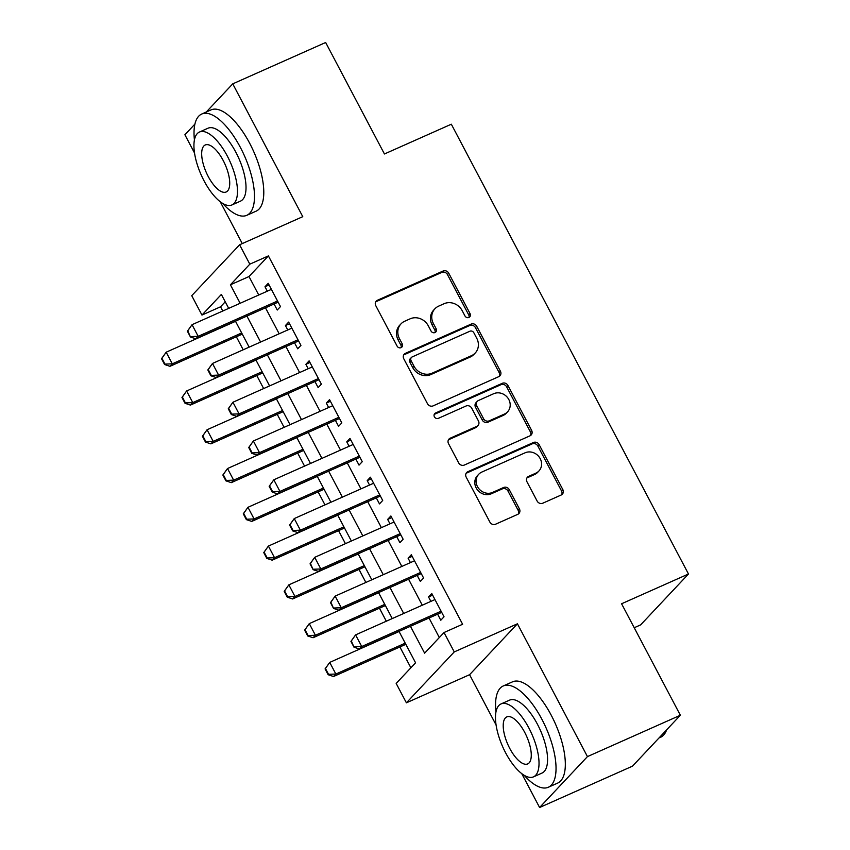 <?xml version="1.0" encoding="UTF-8"?>
<svg xmlns="http://www.w3.org/2000/svg" width="850" height="850" viewBox="0 0 850 850"><rect width="100%" height="100%" fill="white"/><g stroke="black" fill="none" stroke-linecap="round" stroke-linejoin="round"><path stroke-width="1.27" d="M468.924 317.454A3.049 2.752 43.2 0 0 470.071 313.65L448.747 273.211A4.356 3.942 43.2 0 0 443.094 271.023L377.432 300.252A4.356 3.942 43.2 0 0 375.785 305.681L397.109 346.12A3.049 2.752 43.2 0 0 401.88 347.076A3.049 2.752 43.2 0 0 402.22 343.846L399.457 338.619A13.929 12.601 43.2 0 1 400.987 323.882A13.929 12.601 43.2 0 1 404.706 321.236L410.178 318.803A13.929 12.601 43.2 0 1 428.272 325.784L431.035 331.022A3.049 2.752 43.2 0 0 435.806 331.967A3.049 2.752 43.2 0 0 436.146 328.748L433.383 323.521A13.929 12.601 43.2 0 1 434.913 308.784A13.929 12.601 43.2 0 1 438.632 306.138L444.104 303.705A13.929 12.601 43.2 0 1 462.198 310.686L464.961 315.924A3.049 2.752 43.2 0 0 468.924 317.454M468.956 317.433A3.049 2.752 43.2 0 0 468.775 315.021L447.451 274.582A4.356 3.942 43.2 0 0 441.798 272.404L376.136 301.633A4.356 3.942 43.2 0 0 375.711 301.856M401.104 347.639A3.049 2.752 43.2 0 0 400.924 345.228L398.161 339.989L399.457 338.619M435.03 332.531A3.049 2.752 43.2 0 0 434.849 330.129L432.087 324.891L433.383 323.521M537.115 501.033A4.356 3.942 43.2 0 0 542.767 503.211L561.191 495.008A4.356 3.942 43.2 0 0 562.827 489.579L539.144 444.667A4.356 3.942 43.2 0 0 533.492 442.489L467.829 471.718A4.356 3.942 43.2 0 0 466.193 477.147L489.866 522.059A4.356 3.942 43.2 0 0 495.529 524.237L517.778 514.335A4.356 3.942 43.2 0 0 519.414 508.906L509.288 489.685A4.356 3.942 43.2 0 0 503.625 487.496L492.596 492.416A11.645 10.54 43.2 0 1 478.592 488.346A11.645 10.54 43.2 0 1 478.741 474.257A11.645 10.54 43.2 0 1 481.854 472.047L525.087 452.806A11.645 10.54 43.2 0 1 539.081 456.886A11.645 10.54 43.2 0 1 538.942 470.964A11.645 10.54 43.2 0 1 535.819 473.174L528.615 476.382A4.356 3.942 43.2 0 0 526.979 481.812L537.115 501.033M680.361 715.243L632.506 766.148L539.601 807.5L587.446 756.606L680.361 715.243L621.584 603.766L688.479 573.994L451.329 124.206L384.434 153.977L325.656 42.5L232.751 83.853L302.77 216.665L239.594 244.779L249.815 264.169L268.398 255.903L462.612 624.261L444.029 632.528L454.251 651.918L406.396 702.822L396.174 683.432L415.576 662.798L399.001 631.369M587.446 756.606L517.427 623.794L454.251 651.918M498.78 376.646A4.356 3.942 43.2 0 0 500.416 371.216L476.744 326.304A4.356 3.942 43.2 0 0 471.091 324.116L405.418 353.345A4.356 3.942 43.2 0 0 403.782 358.774L427.465 403.686A4.356 3.942 43.2 0 0 433.118 405.875L498.78 376.646M507.949 385.486L531.622 430.397A4.356 3.942 43.2 0 1 529.986 435.827L464.323 465.056A4.356 3.942 43.2 0 1 458.66 462.878L448.534 443.658A4.356 3.942 43.2 0 1 450.171 438.217L476.808 426.371A4.356 3.942 43.2 0 0 478.444 420.941L471.718 408.191A4.356 3.942 43.2 0 0 466.066 406.002L438.345 418.349A3.049 2.752 43.2 0 1 434.722 413.599A3.049 2.752 43.2 0 1 435.529 413.015L502.286 383.308A4.356 3.942 43.2 0 1 507.949 385.486L506.653 386.867L530.326 431.768L531.622 430.397M232.751 83.853L206.295 111.998M194.905 124.121L184.896 134.757L194.533 153.021M274.061 303.981L277.249 310.027L280.479 306.584L268.217 283.326L264.988 286.758L267.314 291.189M294.504 342.763L297.691 348.797L300.932 345.366L288.66 322.097L285.43 325.539L287.757 329.959M314.946 381.533L318.134 387.579L321.374 384.136L309.103 360.868L305.873 364.31L308.199 368.73M335.399 420.304L338.576 426.349L341.817 422.907L329.545 399.649L326.315 403.081L328.642 407.511M355.842 459.085L359.029 465.12L362.259 461.688L349.987 438.419L346.757 441.862L349.095 446.282M376.284 497.856L379.472 503.901L382.702 500.459L370.43 477.201L367.2 480.632L369.538 485.063M396.727 536.637L399.914 542.672L403.144 539.24L390.883 515.971L387.642 519.414L389.98 523.834M417.169 575.407L420.357 581.453L423.587 578.011L411.326 554.742L408.085 558.184L410.422 562.604M268.398 255.903L248.997 276.537L258.729 295.003M265.476 307.806L279.172 333.784M285.929 346.577L299.625 372.555M306.372 385.348L320.067 411.326M326.814 424.129L340.51 450.107M347.257 462.899L360.953 488.877M367.699 501.681L381.395 527.659M388.142 540.451L401.837 566.429M408.584 579.232L422.28 605.2M429.027 618.003L439.322 637.532M437.612 614.178L440.799 620.224L444.029 616.781L431.768 593.523L428.538 596.955L430.865 601.386M225.239 301.803L220.543 306.797L222.764 311.015M236.343 336.77L243.206 349.786M256.785 375.551L263.649 388.567M277.238 414.322L284.102 427.337M297.681 453.092L304.544 466.108M318.123 491.874L324.987 504.889M338.566 530.644L345.429 543.66M359.008 569.426L365.872 582.441M379.451 608.196L386.314 621.212M399.893 646.967L410.879 667.792M634.227 627.736L640.634 624.888L688.479 573.994M517.427 623.794L469.582 674.698L496.081 724.954M521.73 773.617L539.601 807.5M469.582 674.698L406.396 702.822M220.543 306.797L201.96 315.074L191.739 295.683L239.594 244.779M220.192 201.684L242.282 243.589M410.444 626.269L424.628 653.172L444.029 632.528M249.815 264.169L230.414 284.803L240.146 303.28M246.904 316.072L260.599 342.051M267.346 354.854L281.042 380.821M287.789 393.624L301.484 419.603M308.231 432.395L321.927 458.373M328.674 471.176L342.369 497.154M349.116 509.947L362.812 535.925M369.559 548.728L383.254 574.696M390.001 587.499L403.697 613.477M228.703 308.369L221.361 294.44L201.96 315.074M392.254 618.566L378.558 592.588M371.811 579.796L358.116 553.817M351.369 541.014L337.673 515.047M330.926 502.244L317.231 476.266M310.484 463.473L296.788 437.495M290.041 424.692L276.346 398.714M269.599 385.921L255.903 359.943M249.146 347.14L235.45 321.172M248.997 276.537L230.414 284.803M264.988 286.758L269.067 284.941M285.43 325.539L289.51 323.712M305.873 364.31L309.963 362.493M326.315 403.081L330.406 401.264M346.757 441.862L350.848 440.045M367.2 480.632L371.291 478.816M387.642 519.414L391.733 517.586M408.085 558.184L412.176 556.367M428.538 596.955L432.618 595.138M434.913 308.784L433.617 310.154A13.929 12.601 43.2 0 0 432.087 324.891M400.987 323.882L399.691 325.252A13.929 12.601 43.2 0 0 398.161 339.989M499.205 376.422A4.356 3.942 43.2 0 0 499.131 372.587L475.447 327.675A4.356 3.942 43.2 0 0 469.795 325.497L404.132 354.726A4.356 3.942 43.2 0 0 403.707 354.949M473.843 332.764A3.049 2.752 43.2 0 0 469.88 331.234L412.25 356.894A3.049 2.752 43.2 0 0 411.092 360.687L414.003 366.212A13.929 12.601 43.2 0 0 432.098 373.192L471.495 355.661A13.929 12.601 43.2 0 0 475.224 353.016A13.929 12.601 43.2 0 0 476.754 338.279L473.843 332.764M411.432 357.467L410.136 358.849A3.049 2.752 43.2 0 0 409.806 362.068L411.092 360.687M475.224 353.016L473.928 354.397A13.929 12.601 43.2 0 1 470.209 357.032L430.812 374.574A13.929 12.601 43.2 0 1 412.717 367.582L409.806 362.068M530.411 435.604A4.356 3.942 43.2 0 0 530.326 431.768M477.966 425.542L476.669 426.923A4.356 3.942 43.2 0 1 475.511 427.741L448.874 439.599A4.356 3.942 43.2 0 0 448.449 439.822M506.653 386.867A4.356 3.942 43.2 0 0 501.001 384.678L434.244 414.396A3.049 2.752 43.2 0 0 434.201 414.407M504.433 414.067A11.645 10.54 43.2 0 0 507.556 411.868A11.645 10.54 43.2 0 0 507.694 397.779A11.645 10.54 43.2 0 0 493.701 393.709L478.465 400.488A4.356 3.942 43.2 0 0 476.829 405.918L483.554 418.668A4.356 3.942 43.2 0 0 489.207 420.846L504.433 414.067L503.147 415.448A11.645 10.54 43.2 0 0 506.26 413.238L507.556 411.868M477.307 401.306L476.011 402.688A4.356 3.942 43.2 0 0 475.533 407.288L476.829 405.918M503.147 415.448L487.911 422.227A4.356 3.942 43.2 0 1 482.258 420.038L475.533 407.288M538.942 470.964L537.646 472.345A11.645 10.54 43.2 0 1 534.533 474.544L527.329 477.753A4.356 3.942 43.2 0 0 526.894 477.976M478.741 474.257L477.445 475.628A11.645 10.54 43.2 0 0 477.307 489.717A11.645 10.54 43.2 0 0 491.3 493.786L492.596 492.416M518.202 514.112A4.356 3.942 43.2 0 0 518.128 510.276L507.992 491.056A4.356 3.942 43.2 0 0 502.339 488.877L491.3 493.786M561.616 494.785A4.356 3.942 43.2 0 0 561.531 490.96L537.859 446.048A4.356 3.942 43.2 0 0 532.206 443.859L466.533 473.089A4.356 3.942 43.2 0 0 466.108 473.312M161.521 358.711L164.592 364.522L164.974 364.108L161.914 358.296L161.521 358.711L166.175 352.197L172.306 363.832L241.676 332.956M164.974 364.108L172.306 363.832L169.979 366.308L242.282 334.124M235.535 321.332L166.175 352.197L161.914 358.296M164.592 364.522L169.979 366.308M187.383 331.192L190.453 337.004L187.776 330.777L187.383 331.192L192.047 324.689L271.405 289.361M277.536 300.996L198.178 336.324L195.851 338.799L190.453 337.004M278.173 302.207A4.431 4.016 43.2 0 0 277.61 302.409L195.851 338.799M187.776 330.777L192.047 324.689L198.178 336.324L190.836 336.6M222.647 203.373A55.431 22.058 -114 0 0 246.798 215.316A55.431 22.058 -114 0 0 240.412 147.486A55.431 22.058 -114 0 0 201.716 114.038A55.431 22.058 -114 0 0 194.427 139.974M246.798 215.316L256.084 211.183A55.431 22.058 -114 0 0 249.709 143.342A55.431 22.058 -114 0 0 211.002 109.905L201.716 114.038M199.474 132.016L208.027 128.212A39.907 15.884 66 0 1 235.886 152.299A39.907 15.884 66 0 1 240.486 201.142L231.933 204.946A39.907 15.884 -114 0 0 227.343 156.102A39.907 15.884 -114 0 0 199.474 132.016A39.907 15.884 -114 0 0 204.064 180.859A39.907 15.884 -114 0 0 231.933 204.946M208.208 176.46A25.723 10.232 -114 0 0 226.164 191.983A25.723 10.232 -114 0 0 223.199 160.501A25.723 10.232 -114 0 0 205.243 144.989A25.723 10.232 -114 0 0 208.208 176.46M524.184 775.306A55.431 22.058 -114 0 0 548.335 787.249A55.431 22.058 -114 0 0 541.96 719.408A55.431 22.058 -114 0 0 503.253 685.971A55.431 22.058 -114 0 0 495.964 711.907M548.335 787.249L557.632 783.116A55.431 22.058 -114 0 0 551.257 715.275A55.431 22.058 -114 0 0 512.55 681.827L503.253 685.971M501.022 703.949L509.564 700.145A39.907 15.884 66 0 1 537.434 724.221A39.907 15.884 66 0 1 542.024 773.064L533.481 776.868A39.907 15.884 -114 0 0 528.891 728.025A39.907 15.884 -114 0 0 501.022 703.949A39.907 15.884 -114 0 0 505.612 752.792A39.907 15.884 -114 0 0 533.481 776.868M509.745 748.393A25.723 10.232 -114 0 0 527.712 763.906A25.723 10.232 -114 0 0 524.747 732.434A25.723 10.232 -114 0 0 506.791 716.911A25.723 10.232 -114 0 0 509.745 748.393M658.963 738.002L660.577 737.29A55.431 22.058 -114 0 0 666.623 729.852M181.964 397.481L185.034 403.293L185.417 402.879L182.357 397.067L181.964 397.481L186.617 390.979L192.759 402.613L262.119 371.737M185.417 402.879L192.759 402.613L190.421 405.089L262.735 372.906M255.977 360.103L186.617 390.979L182.357 397.067M185.034 403.293L190.421 405.089M202.406 436.252L205.477 442.074L205.859 441.66L202.799 435.837L202.406 436.252L207.06 429.749L213.201 441.384L282.561 410.507M205.859 441.66L213.201 441.384L210.874 443.859L283.178 411.676M276.431 398.873L207.06 429.749L202.799 435.837M205.477 442.074L210.874 443.859M222.849 475.033L225.919 480.845L226.302 480.431L223.242 474.619L222.849 475.033L227.513 468.531L233.644 480.154L303.004 449.289M226.302 480.431L233.644 480.154L231.317 482.641L303.62 450.447M296.873 437.654L227.513 468.531L223.242 474.619M225.919 480.845L231.317 482.641M243.291 513.804L246.362 519.626L246.755 519.212L243.684 513.389L243.291 513.804L247.956 507.301L254.086 518.936L323.446 488.059M246.755 519.212L254.086 518.936L251.759 521.411L324.062 489.228M317.316 476.425L247.956 507.301L243.684 513.389M246.362 519.626L251.759 521.411M207.825 369.962L210.896 375.785L211.289 375.371L208.218 369.559L207.825 369.962L212.489 363.46L291.848 328.142M297.978 339.777L218.62 375.094L216.293 377.57L210.896 375.785M298.616 340.978A4.431 4.016 43.2 0 0 298.053 341.179L216.293 377.57M208.218 369.559L212.489 363.46L218.62 375.094L211.289 375.371M228.278 408.744L231.338 414.556L231.731 414.141L228.661 408.329L228.278 408.744L232.932 402.241L312.29 366.913M318.421 378.547L239.062 413.876L236.736 416.351L231.338 414.556M319.058 379.759A4.431 4.016 43.2 0 0 318.495 379.95L236.736 416.351M228.661 408.329L232.932 402.241L239.062 413.876L231.731 414.141M248.721 447.514L251.781 453.337L252.174 452.922L249.103 447.1L248.721 447.514L253.374 441.012L332.733 405.694M338.863 417.318L259.505 452.646L257.178 455.122L251.781 453.337M339.501 418.529A4.431 4.016 43.2 0 0 338.938 418.731L257.178 455.122M249.103 447.1L253.374 441.012L259.505 452.646L252.174 452.922M269.163 486.296L272.223 492.108L272.616 491.693L269.546 485.881L269.163 486.296L273.817 479.793L353.175 444.465M359.306 456.099L279.947 491.417L277.621 493.903L272.223 492.108M359.943 457.3A4.431 4.016 43.2 0 0 359.38 457.502L277.621 493.903M269.546 485.881L273.817 479.793L279.947 491.417L272.616 491.693M263.744 552.585L266.804 558.397L267.197 557.982L264.127 552.171L263.744 552.585L268.398 546.072L274.529 557.706L343.889 526.83M267.197 557.982L274.529 557.706L272.202 560.182L344.505 527.999M337.758 515.206L268.398 546.072L264.127 552.171M266.804 558.397L272.202 560.182M289.606 525.066L292.666 530.889L293.059 530.474L289.988 524.652L289.606 525.066L294.259 518.564L373.618 483.236M379.759 494.87L300.39 530.198L298.063 532.674L292.666 530.889M380.396 496.081A4.431 4.016 43.2 0 0 379.822 496.283L298.063 532.674M289.988 524.652L294.259 518.564L300.39 530.198L293.059 530.474M284.187 591.356L287.247 597.168L287.64 596.764L284.569 590.941L284.187 591.356L288.841 584.853L294.971 596.487L364.331 565.611M287.64 596.764L294.971 596.487L292.644 598.963L364.947 566.78M358.201 553.977L288.841 584.853L284.569 590.941M287.247 597.168L292.644 598.963M310.048 563.847L313.119 569.659L310.441 563.433L310.048 563.847L314.702 557.334L394.06 522.017M400.201 533.651L320.832 568.969L318.506 571.444L313.119 569.659M400.839 534.852A4.431 4.016 43.2 0 0 400.276 535.054L318.506 571.444M310.441 563.433L314.702 557.334L320.832 568.969L313.501 569.245M304.629 630.126L307.689 635.949L308.082 635.534L305.012 629.722L304.629 630.126L309.283 623.624L315.414 635.258L384.774 604.382M308.082 635.534L315.414 635.258L313.087 637.734L385.39 605.551M378.643 592.747L309.283 623.624L305.012 629.722M307.689 635.949L313.087 637.734M330.491 602.618L333.561 608.43L330.884 602.204L330.491 602.618L335.144 596.116L414.513 560.787M420.644 572.422L341.286 607.75L338.948 610.226L333.561 608.43M421.281 573.633A4.431 4.016 43.2 0 0 420.718 573.824L338.948 610.226M330.884 602.204L335.144 596.116L341.286 607.75L333.944 608.016M325.072 668.907L328.142 674.719L328.525 674.305L325.454 668.493L325.072 668.907L329.726 662.405L335.856 674.039L405.216 643.163M328.525 674.305L335.856 674.039L333.529 676.515L405.832 644.321M399.086 631.529L329.726 662.405L325.454 668.493M328.142 674.719L333.529 676.515M350.933 641.389L354.004 647.211L351.326 640.974L350.933 641.389L355.587 634.886L434.956 599.569M441.086 611.192L361.728 646.521L359.401 648.996L354.004 647.211M441.724 612.404A4.431 4.016 43.2 0 0 441.161 612.606L359.401 648.996M351.326 640.974L355.587 634.886L361.728 646.521L354.386 646.797M468.775 315.021L470.071 313.65M400.924 345.228L402.22 343.846M434.849 330.129L436.146 328.748M376.136 301.633L377.432 300.252M441.798 272.404L443.094 271.023M447.451 274.582L448.747 273.211M404.132 354.726L405.418 353.345M469.795 325.497L471.091 324.116M475.447 327.675L476.744 326.304M499.131 372.587L500.416 371.216M412.717 367.582L414.003 366.212M430.812 374.574L432.098 373.192M470.209 357.032L471.495 355.661M448.874 439.599L450.171 438.217M475.511 427.741L476.808 426.371M434.244 414.396L435.529 413.015M501.001 384.678L502.286 383.308M482.258 420.038L483.554 418.668M487.911 422.227L489.207 420.846M527.329 477.753L528.615 476.382M534.533 474.544L535.819 473.174M502.339 488.877L503.625 487.496M507.992 491.056L509.288 489.685M518.128 510.276L519.414 508.906M466.533 473.089L467.829 471.718M532.206 443.859L533.492 442.489M537.859 446.048L539.144 444.667M561.531 490.96L562.827 489.579"/></g></svg>
